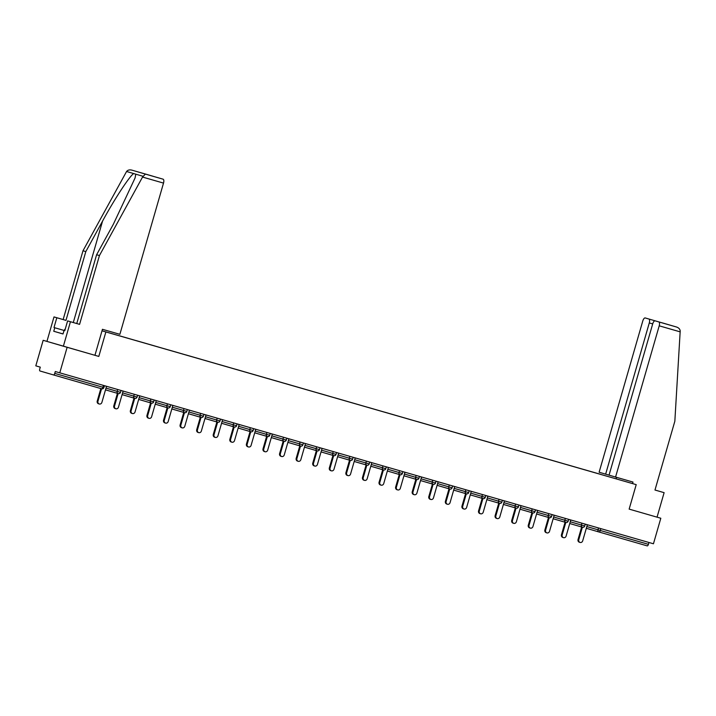 <?xml version="1.0" encoding="UTF-8"?>
<svg xmlns="http://www.w3.org/2000/svg" width="716" height="716" viewBox="0 0 716 716"><rect width="100%" height="100%" fill="white"/><g stroke="black" fill="none" stroke-linecap="round" stroke-linejoin="round"><path stroke-width="1.07" d="M159.444 178.114L146.699 174.444L159.444 178.123A3.643 1.495 106.1 0 1 159.444 178.123L163.087 179.179A3.643 1.495 106.1 0 1 163.516 183.099L142.538 177.058L145.393 174.086L131.834 170.122L149.528 175.223A3.643 1.495 106.1 0 1 149.528 175.223L131.825 170.122C129.506 169.585 127.752 170.032 126.571 171.491L82.993 250.77L63.142 319.551L53.995 316.92L46.934 341.407L43.166 340.306L35.8 365.84L40.284 367.147L39.747 369.017A1.817 0.752 -73.9 0 0 39.962 370.978L53.521 374.933A1.817 0.752 -73.9 0 0 54.747 373.394L55.284 371.532L653.448 543.784L660.814 518.25L629.149 509.112L660.814 518.25M43.166 340.306L98.808 356.425L105.879 331.947L636.211 484.642L119.375 335.804M105.879 331.947L102.003 330.81M102.012 330.801L127.869 338.247M119.536 335.813L135.959 340.574M136.112 340.583L169.119 350.124M169.271 350.133L185.695 354.894M185.856 354.903L218.854 364.444M219.006 364.453L235.439 369.214M235.591 369.223L268.598 378.764M268.751 378.773L285.174 383.534M285.326 383.543L318.334 393.084M318.486 393.093L334.918 397.863M335.07 397.872L368.078 407.404M368.23 407.413L384.653 412.183M384.805 412.192L417.813 421.733M417.965 421.742L434.397 426.503M434.549 426.512L467.548 436.053M467.709 436.062L484.132 440.823M484.285 440.832L500.708 445.603M500.869 445.612L517.292 450.373M517.444 450.382L533.868 455.143M534.029 455.152L550.452 459.923M550.604 459.932L567.027 464.693M567.179 464.702L583.612 469.463M583.764 469.472L600.187 474.243M600.339 474.252L542.361 457.596M127.878 338.247L542.361 457.587M600.813 528.623L600.285 530.475L648.428 544.339L648.956 542.486M648.428 544.339A1.817 0.752 106.1 0 1 647.201 545.878L599.059 532.015A1.817 1.656 -73.7 0 1 597.967 529.804L598.504 527.961M67.134 347.305L59.768 372.839M629.14 509.13L636.211 484.642M98.808 356.425L94.942 355.297L102.442 329.297L119.876 334.318L163.516 183.099M580.094 542.442L579.378 542.227A2.246 2.05 -73.7 0 1 578.045 539.506L578.761 539.721A2.246 2.05 106.3 0 0 580.094 542.442A2.246 2.05 106.3 0 0 582.69 540.848L587.344 524.747M578.761 539.721L582.368 527.209M578.045 539.506L581.652 527.003M563.519 537.662L562.803 537.456A2.246 2.05 -73.7 0 1 561.46 534.736L562.185 534.942A2.246 2.05 106.3 0 0 563.519 537.662A2.246 2.05 106.3 0 0 566.114 536.078L570.759 519.977M562.185 534.942L565.792 522.438M561.46 534.736L565.076 522.224M546.935 532.892L546.218 532.677A2.246 2.05 -73.7 0 1 544.885 529.956L545.601 530.171A2.246 2.05 106.3 0 0 546.935 532.892A2.246 2.05 106.3 0 0 549.53 531.299L554.184 515.198M545.601 530.171L549.208 517.659M544.885 529.956L548.492 517.453M530.359 528.122L529.643 527.907A2.246 2.05 -73.7 0 1 528.301 525.186L529.026 525.392A2.246 2.05 106.3 0 0 530.359 528.122A2.246 2.05 106.3 0 0 532.955 526.529L537.6 510.427M529.026 525.392L532.632 512.889M528.301 525.186L531.916 512.674M513.775 523.342L513.059 523.136A2.246 2.05 -73.7 0 1 511.725 520.416L512.441 520.622A2.246 2.05 106.3 0 0 513.775 523.342A2.246 2.05 106.3 0 0 516.37 521.758L521.024 505.648M512.441 520.622L516.057 508.109M511.725 520.416L515.332 507.904M497.199 518.572L496.483 518.357A2.246 2.05 -73.7 0 1 495.141 515.636L495.866 515.851A2.246 2.05 106.3 0 0 497.199 518.572A2.246 2.05 106.3 0 0 499.795 516.979L504.44 500.878M495.866 515.851L499.473 503.339M495.141 515.636L498.757 503.133M64.386 330.577L64.726 329.387M632.559 483.577L632.989 482.065L615.563 477.044L659.212 325.825A3.643 1.495 -73.9 0 0 658.783 321.905L655.14 320.849A3.643 1.495 -73.9 0 0 655.131 320.84A3.643 1.495 -73.9 0 0 652.688 323.918L649.287 322.925L605.638 474.144L599.122 472.238L642.771 321.028A3.643 1.495 -73.9 0 1 645.214 317.949L661.405 322.647M615.563 477.044L609.048 475.138L652.688 323.918M664.117 492.662L654.979 490.021L664.117 492.662L657.055 517.149M658.783 321.905L676.495 327.006C678.732 327.785 679.976 329.1 680.2 330.962L674.839 421.25L654.979 490.03M649.287 322.925A3.643 1.495 -73.9 0 0 648.857 319.014M609.048 475.129L605.638 474.144M616.109 478.771L616.53 477.321M667.876 324.509L661.611 322.683M63.017 333.933L53.754 331.266L63.008 333.969L64.019 330.47L64.789 330.694L67.608 320.902L76.755 323.534L96.606 254.744L113.352 224.242L135.064 177.989L135.789 174.185L133.704 173.567C129.811 175.733 114.318 199.379 102.567 221.092L85.822 251.593L65.97 320.383L56.824 317.752L54.004 327.543L64.395 330.532L54.004 327.543M96.606 254.744L99.434 255.567L79.583 324.357L70.437 321.726L63.375 346.213L94.942 355.297M142.538 177.058L99.434 255.567M67.608 320.902L70.437 321.726M76.755 323.534L79.583 324.357M149.528 175.223L153.17 176.288A3.643 1.495 106.1 0 1 153.331 176.36M53.754 331.266L54.765 327.767M53.995 316.92L56.824 317.752M46.934 341.407L63.375 346.213M64.789 330.694L64.019 330.47M63.142 319.551L65.97 320.383M82.993 250.77L85.822 251.593M140.434 172.619L153.17 176.288M480.624 513.793L479.899 513.587A2.246 2.05 -73.7 0 1 478.565 510.866L479.281 511.072A2.246 2.05 106.3 0 0 480.624 513.793A2.246 2.05 106.3 0 0 483.219 512.208L487.865 496.107M479.281 511.072L482.897 498.569M478.565 510.866L482.172 498.354M464.04 509.022L463.324 508.816A2.246 2.05 -73.7 0 1 461.981 506.087L462.706 506.302A2.246 2.05 106.3 0 0 464.04 509.022A2.246 2.05 106.3 0 0 466.635 507.429L471.28 491.328M462.706 506.302L466.313 493.789M461.981 506.087L465.597 493.584M447.464 504.252L446.739 504.037A2.246 2.05 -73.7 0 1 445.406 501.316L446.122 501.531A2.246 2.05 106.3 0 0 447.464 504.252A2.246 2.05 106.3 0 0 450.06 502.659L454.705 486.558M446.122 501.531L449.738 489.019M445.406 501.316L449.013 488.804M430.88 499.473L430.164 499.267A2.246 2.05 -73.7 0 1 428.821 496.546L429.546 496.752A2.246 2.05 106.3 0 0 430.88 499.473A2.246 2.05 106.3 0 0 433.475 497.888L438.12 481.778M429.546 496.752L433.153 484.249M428.821 496.546L432.437 484.034M414.304 494.702L413.58 494.488A2.246 2.05 -73.7 0 1 412.246 491.767L412.962 491.982A2.246 2.05 106.3 0 0 414.304 494.702A2.246 2.05 106.3 0 0 416.9 493.109L421.545 477.008M412.962 491.982L416.578 479.469M412.246 491.767L415.853 479.264M397.72 489.923L397.004 489.717A2.246 2.05 -73.7 0 1 395.662 486.996L396.387 487.202A2.246 2.05 106.3 0 0 397.72 489.923A2.246 2.05 106.3 0 0 400.316 488.339L404.961 472.238M396.387 487.202L399.993 474.699M395.662 486.996L399.277 474.484M381.145 485.153L380.42 484.947A2.246 2.05 -73.7 0 1 379.086 482.226L379.802 482.432A2.246 2.05 106.3 0 0 381.145 485.153A2.246 2.05 106.3 0 0 383.74 483.568L388.385 467.458M379.802 482.432L383.418 469.92M379.086 482.226L382.693 469.714M364.56 480.382L363.844 480.168A2.246 2.05 -73.7 0 1 362.502 477.447L363.227 477.662A2.246 2.05 106.3 0 0 364.56 480.382A2.246 2.05 106.3 0 0 367.156 478.789L371.81 462.688M363.227 477.662L366.834 465.149M362.502 477.447L366.118 464.935M347.985 475.603L347.26 475.397A2.246 2.05 -73.7 0 1 345.926 472.676L346.642 472.882A2.246 2.05 106.3 0 0 347.985 475.603A2.246 2.05 106.3 0 0 350.58 474.019L355.226 457.918M346.642 472.882L350.258 460.379M345.926 472.676L349.533 460.164M331.401 470.833L330.685 470.618A2.246 2.05 -73.7 0 1 329.351 467.897L330.067 468.112A2.246 2.05 106.3 0 0 331.401 470.833A2.246 2.05 106.3 0 0 333.996 469.24L338.65 453.139M330.067 468.112L333.674 455.6M329.351 467.897L332.958 455.394M314.825 466.053L314.1 465.848A2.246 2.05 -73.7 0 1 312.767 463.127L313.483 463.333A2.246 2.05 106.3 0 0 314.825 466.053A2.246 2.05 106.3 0 0 317.421 464.469L322.066 448.368M313.483 463.333L317.099 450.829M312.767 463.127L316.374 450.615M298.241 461.283L297.525 461.077A2.246 2.05 -73.7 0 1 296.191 458.356L296.907 458.562A2.246 2.05 106.3 0 0 298.241 461.283A2.246 2.05 106.3 0 0 300.836 459.699L305.49 443.589M296.907 458.562L300.514 446.05M296.191 458.356L299.798 445.844M281.665 456.513L280.94 456.298A2.246 2.05 -73.7 0 1 279.607 453.577L280.323 453.792A2.246 2.05 106.3 0 0 281.665 456.513A2.246 2.05 106.3 0 0 284.261 454.92L288.906 438.819M280.323 453.792L283.939 441.28M279.607 453.577L283.223 441.074M265.081 451.733L264.365 451.528A2.246 2.05 -73.7 0 1 263.032 448.807L263.748 449.013A2.246 2.05 106.3 0 0 265.081 451.733A2.246 2.05 106.3 0 0 267.677 450.149L272.331 434.048M263.748 449.013L267.354 436.509M263.032 448.807L266.638 436.295M248.506 446.963L247.79 446.748A2.246 2.05 -73.7 0 1 246.447 444.027L247.163 444.242A2.246 2.05 106.3 0 0 248.506 446.963A2.246 2.05 106.3 0 0 251.101 445.37L255.746 429.269M247.163 444.242L250.779 431.73M246.447 444.027L250.063 431.524M231.921 442.193L231.205 441.978A2.246 2.05 -73.7 0 1 229.872 439.257L230.588 439.472A2.246 2.05 106.3 0 0 231.921 442.193A2.246 2.05 106.3 0 0 234.517 440.6L239.171 424.499M230.588 439.472L234.195 426.96M229.872 439.257L233.479 426.745M215.346 437.413L214.63 437.207A2.246 2.05 -73.7 0 1 213.287 434.487L214.012 434.693A2.246 2.05 106.3 0 0 215.346 437.413A2.246 2.05 106.3 0 0 217.941 435.829L222.587 419.719M214.012 434.693L217.619 422.18M213.287 434.487L216.903 421.975M198.762 432.643L198.046 432.428A2.246 2.05 -73.7 0 1 196.712 429.707L197.428 429.922A2.246 2.05 106.3 0 0 198.762 432.643A2.246 2.05 106.3 0 0 201.357 431.05L206.011 414.949M197.428 429.922L201.035 417.41M196.712 429.707L200.319 417.204M182.186 427.864L181.47 427.658A2.246 2.05 -73.7 0 1 180.128 424.937L180.853 425.143A2.246 2.05 106.3 0 0 182.186 427.864A2.246 2.05 106.3 0 0 184.782 426.28L189.427 410.179M180.853 425.143L184.459 412.64M180.128 424.937L183.744 412.425M165.602 423.093L164.886 422.887A2.246 2.05 -73.7 0 1 163.552 420.158L164.268 420.373A2.246 2.05 106.3 0 0 165.602 423.093A2.246 2.05 106.3 0 0 168.197 421.5L172.851 405.399M164.268 420.373L167.884 407.86M163.552 420.158L167.159 407.655M149.026 418.323L148.31 418.108A2.246 2.05 -73.7 0 1 146.968 415.387L147.693 415.602A2.246 2.05 106.3 0 0 149.026 418.323A2.246 2.05 106.3 0 0 151.622 416.73L156.267 400.629M147.693 415.602L151.3 403.09M146.968 415.387L150.584 402.875M132.451 413.544L131.726 413.338A2.246 2.05 -73.7 0 1 130.393 410.617L131.109 410.823A2.246 2.05 106.3 0 0 132.451 413.544A2.246 2.05 106.3 0 0 135.047 411.96L139.692 395.85M131.109 410.823L134.724 398.32M130.393 410.617L133.999 398.105M115.867 408.773L115.151 408.559A2.246 2.05 -73.7 0 1 113.808 405.838L114.533 406.053A2.246 2.05 106.3 0 0 115.867 408.773A2.246 2.05 106.3 0 0 118.462 407.18L123.107 391.079M114.533 406.053L118.14 393.54M113.808 405.838L117.424 393.335M99.291 403.994L98.566 403.788A2.246 2.05 -73.7 0 1 97.233 401.067L97.949 401.273A2.246 2.05 106.3 0 0 99.291 403.994A2.246 2.05 106.3 0 0 101.887 402.41L106.532 386.309M97.949 401.273L101.565 388.77M97.233 401.067L100.84 388.564M599.05 532.006L586.315 528.292L599.05 532.015A1.817 1.817 0 0 0 599.059 532.015A1.817 0.752 106.1 0 0 600.285 530.475L586.825 526.546M54.747 373.394L103.918 387.553A1.817 1.817 0 0 1 101.672 388.797L53.521 374.933L101.672 388.797A1.817 0.752 -73.9 0 0 102.889 387.258L103.426 385.414M570.24 521.776L584.73 525.992A1.817 1.817 0 0 1 582.475 527.245L582.475 527.236A1.817 1.656 -73.7 0 1 581.392 525.034L581.92 523.19M553.665 517.006L564.808 520.255L565.345 518.411M537.081 512.226L548.232 515.484L548.76 513.64M520.505 507.456L531.648 510.714L532.185 508.861M503.921 502.677L515.072 505.935L515.601 504.091M487.345 497.906L498.488 501.164L499.025 499.32M470.761 493.136L481.913 496.385L482.441 494.541M454.186 488.357L465.328 491.615L465.865 489.771M437.601 483.586L448.753 486.844L449.281 484.992M421.026 478.807L432.169 482.065L432.706 480.221M404.442 474.037L415.593 477.295L416.121 475.451M387.866 469.266L399.009 472.524L399.546 470.672M371.282 464.487L382.434 467.745L382.962 465.901M354.706 459.717L365.849 462.975L366.386 461.131M338.122 454.946L349.274 458.195L349.802 456.352M321.547 450.167L332.689 453.425L333.226 451.581M304.962 445.397L316.114 448.655L316.642 446.802M288.387 440.617L299.539 443.875L300.067 442.032M271.811 435.847L282.954 439.105L283.491 437.261M255.227 431.077L266.379 434.326L266.907 432.482M238.652 426.297L249.795 429.555L250.332 427.712M222.067 421.527L233.219 424.785L233.747 422.932M205.492 416.748L216.635 420.006L217.172 418.162M188.908 411.977L200.059 415.235L200.587 413.392M172.332 407.207L183.475 410.456L184.012 408.612M155.748 402.428L166.9 405.686L167.428 403.842M139.173 397.657L150.315 400.915L150.852 399.063M122.588 392.887L133.74 396.136L134.268 394.292M106.013 388.108L117.156 391.366L117.692 389.522M567.126 520.926L568.155 521.221A1.817 1.817 0 0 1 565.9 522.465A1.817 1.656 -73.7 0 1 564.808 520.255L567.126 520.926M550.541 516.155L551.571 516.451A1.817 1.817 0 0 1 549.315 517.695L549.315 517.695A1.817 1.656 -73.7 0 1 548.232 515.484L550.541 516.155M533.966 511.376L534.995 511.672A1.817 1.817 0 0 1 532.74 512.916A1.817 1.656 -73.7 0 1 531.648 510.714L533.966 511.376M517.382 506.606L518.411 506.901A1.817 1.817 0 0 1 516.164 508.145L516.155 508.145A1.817 1.656 -73.7 0 1 515.072 505.935L517.382 506.606M500.806 501.835L501.835 502.131A1.817 1.817 0 0 1 499.58 503.375A1.817 1.656 -73.7 0 1 499.571 503.366A1.817 1.656 -73.7 0 1 498.488 501.164L500.806 501.835M484.222 497.056L485.251 497.352A1.817 1.817 0 0 1 483.005 498.596L482.996 498.596A1.817 1.656 -73.7 0 1 481.913 496.385L484.222 497.056M467.646 492.286L468.676 492.581A1.817 1.817 0 0 1 466.42 493.825A1.817 1.656 -73.7 0 1 465.328 491.615L467.646 492.286M451.062 487.507L452.091 487.802A1.817 1.817 0 0 1 449.845 489.046A1.817 1.656 -73.7 0 1 448.753 486.844L451.062 487.507M434.487 482.736L435.516 483.032A1.817 1.817 0 0 1 433.261 484.276A1.817 1.656 -73.7 0 1 432.169 482.065L434.487 482.736M417.902 477.966L418.932 478.261A1.817 1.817 0 0 1 416.685 479.505A1.817 1.656 -73.7 0 1 416.676 479.496A1.817 1.656 -73.7 0 1 415.593 477.295L417.902 477.966M401.327 473.187L402.356 473.482A1.817 1.817 0 0 1 400.101 474.726A1.817 1.656 -73.7 0 1 399.009 472.524L401.327 473.187M384.743 468.416L385.772 468.712A1.817 1.817 0 0 1 383.525 469.956A1.817 1.656 -73.7 0 1 382.434 467.745L384.743 468.416M368.167 463.637L369.196 463.932A1.817 1.817 0 0 1 366.941 465.176L366.941 465.176A1.817 1.656 -73.7 0 1 365.849 462.975L368.167 463.637M351.583 458.867L352.612 459.162A1.817 1.817 0 0 1 350.366 460.406A1.817 1.656 -73.7 0 1 349.274 458.195L351.583 458.867M335.007 454.096L336.037 454.392A1.817 1.817 0 0 1 333.781 455.636A1.817 1.656 -73.7 0 1 333.781 455.627A1.817 1.656 -73.7 0 1 332.689 453.425L335.007 454.096M318.423 449.317L319.461 449.612A1.817 1.817 0 0 1 317.206 450.856A1.817 1.656 -73.7 0 1 316.114 448.655L318.423 449.317M301.848 444.546L302.877 444.842A1.817 1.817 0 0 1 300.622 446.086L300.622 446.086A1.817 1.656 -73.7 0 1 299.539 443.875L301.848 444.546M285.263 439.776L286.302 440.063A1.817 1.817 0 0 1 284.046 441.316A1.817 1.656 -73.7 0 1 282.954 439.105L285.263 439.776M268.688 434.997L269.717 435.292A1.817 1.817 0 0 1 267.462 436.536L267.462 436.536A1.817 1.656 -73.7 0 1 266.379 434.326L268.688 434.997M252.113 430.226L253.142 430.522A1.817 1.817 0 0 1 250.886 431.766A1.817 1.656 -73.7 0 1 249.795 429.555L252.113 430.226M235.528 425.447L236.557 425.743A1.817 1.817 0 0 1 234.302 426.987L234.302 426.987A1.817 1.656 -73.7 0 1 233.219 424.785L235.528 425.447M218.953 420.677L219.982 420.972A1.817 1.817 0 0 1 217.727 422.216A1.817 1.656 -73.7 0 1 216.635 420.006L218.953 420.677M202.368 415.906L203.398 416.202A1.817 1.817 0 0 1 201.142 417.446A1.817 1.656 -73.7 0 1 201.142 417.437A1.817 1.656 -73.7 0 1 200.059 415.235L202.368 415.906M185.793 411.127L186.822 411.423A1.817 1.817 0 0 1 184.567 412.667A1.817 1.656 -73.7 0 1 183.475 410.456L185.793 411.127M169.209 406.357L170.238 406.652A1.817 1.817 0 0 1 167.992 407.896L167.983 407.896A1.817 1.656 -73.7 0 1 166.9 405.686L169.209 406.357M152.633 401.578L153.663 401.873A1.817 1.817 0 0 1 151.407 403.117A1.817 1.656 -73.7 0 1 150.315 400.915L152.633 401.578M136.049 396.807L137.078 397.103A1.817 1.817 0 0 1 134.832 398.347L134.823 398.347A1.817 1.656 -73.7 0 1 133.74 396.136L136.049 396.807M119.474 392.037L120.503 392.332A1.817 1.817 0 0 1 118.247 393.576A1.817 1.656 -73.7 0 1 118.238 393.567A1.817 1.656 -73.7 0 1 117.156 391.366L119.474 392.037M676.477 327.006L662.909 323.041L676.495 327.006M680.191 331.866L659.212 325.825M142.931 176.261L135.789 174.185M133.704 173.567L126.571 171.491M145.393 174.086L163.087 179.179M73.292 322.531L102.567 221.092M647.201 545.878L599.059 532.015M585.267 524.148L584.73 525.992M582.475 527.236A1.817 1.817 0 0 0 582.475 527.245L569.739 523.521M568.683 519.377L568.155 521.221M565.891 522.465A1.817 1.817 0 0 0 565.9 522.465L553.155 518.742M552.108 514.598L551.571 516.451M549.315 517.695L536.579 513.972M535.523 509.828L534.995 511.672M532.731 512.916A1.817 1.817 0 0 0 532.74 512.916L519.995 509.201M518.948 505.057L518.411 506.901M516.155 508.145A1.817 1.817 0 0 0 516.164 508.145L503.42 504.422M502.363 500.278L501.835 502.131M486.835 499.652L499.571 503.366A1.817 1.817 0 0 0 499.58 503.375M485.788 495.508L485.251 497.352M482.996 498.596A1.817 1.817 0 0 0 483.005 498.596L470.26 494.872M469.204 490.728L468.676 492.581M466.411 493.825A1.817 1.817 0 0 0 466.42 493.825L453.684 490.102M452.628 485.958L452.091 487.802M449.836 489.046A1.817 1.817 0 0 0 449.845 489.046L437.1 485.332M436.044 481.188L435.516 483.032M433.252 484.276A1.817 1.817 0 0 0 433.261 484.276L420.525 480.552M419.469 476.408L418.932 478.261M416.676 479.496A1.817 1.817 0 0 0 416.685 479.505L403.94 475.782M402.884 471.638L402.356 473.482M400.092 474.726A1.817 1.817 0 0 0 400.101 474.726L387.365 471.003M386.309 466.859L385.772 468.712M383.516 469.956A1.817 1.817 0 0 0 383.525 469.956L370.781 466.232M369.725 462.088L369.196 463.932M366.941 465.176L354.205 461.462M353.149 457.318L352.612 459.162M350.357 460.406A1.817 1.817 0 0 0 350.366 460.406L337.621 456.683M336.574 452.539L336.037 454.392M333.781 455.627A1.817 1.817 0 0 0 333.781 455.636L321.045 451.912M319.989 447.769L319.461 449.612M317.197 450.856A1.817 1.817 0 0 0 317.206 450.856L304.461 447.133M303.414 442.998L302.877 444.842M300.622 446.086L287.886 442.363M286.83 438.219L286.302 440.063M284.037 441.307A1.817 1.817 0 0 0 284.046 441.316L271.301 437.592M270.254 433.449L269.717 435.292M267.462 436.536L254.726 432.813M253.67 428.669L253.142 430.522M250.877 431.766A1.817 1.817 0 0 0 250.886 431.766L238.142 428.043M237.094 423.899L236.557 425.743M234.302 426.987L221.566 423.272M220.51 419.129L219.982 420.972M217.718 422.216A1.817 1.817 0 0 0 217.727 422.216L204.982 418.493M203.935 414.349L203.398 416.202M201.142 417.437A1.817 1.817 0 0 0 201.142 417.446L188.406 413.723M187.35 409.579L186.822 411.423M184.558 412.667A1.817 1.817 0 0 0 184.567 412.667L171.822 408.943M170.775 404.8L170.238 406.652M167.983 407.896A1.817 1.817 0 0 0 167.992 407.896L155.247 404.173M154.191 400.029L153.663 401.873M151.398 403.117A1.817 1.817 0 0 0 151.407 403.117L138.671 399.403M137.615 395.259L137.078 397.103M134.823 398.347A1.817 1.817 0 0 0 134.832 398.347L122.087 394.623M121.031 390.48L120.503 392.332M118.238 393.567A1.817 1.817 0 0 0 118.247 393.576L105.512 389.853M104.455 385.709L103.918 387.553"/></g></svg>
